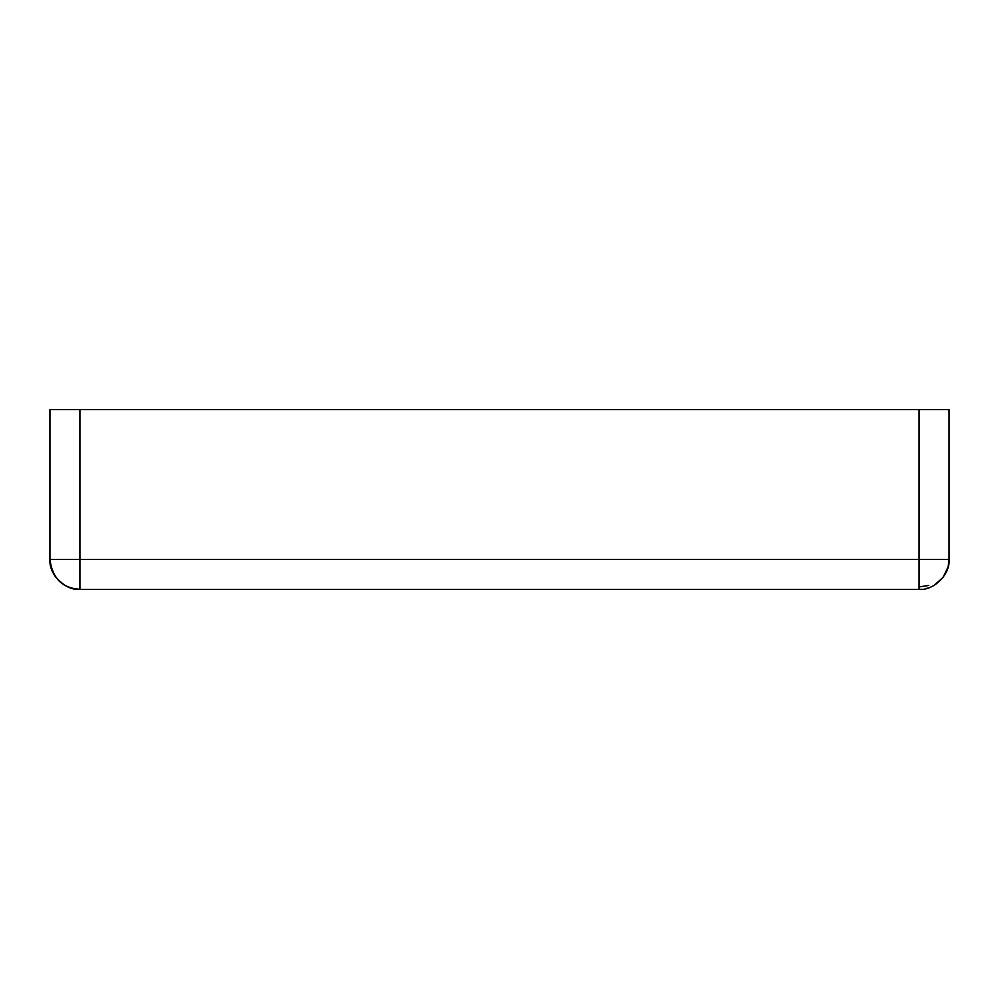 <?xml version="1.0" encoding="UTF-8"?>
<svg xmlns="http://www.w3.org/2000/svg" width="999" height="999" viewBox="0 0 999 999"><rect width="100%" height="100%" fill="white"/><g stroke="black" fill="none" stroke-linecap="round" stroke-linejoin="round"><path stroke-width="1.5" d="M71.291 588.136L79.92 589.41L919.08 589.41L919.08 559.44L79.92 559.44L79.92 589.41C65.097 590.746 48.614 574.263 49.95 559.44C52.248 578.059 62.238 588.049 79.92 589.41L78.234 589.36M934.202 585.314L943.131 577.322L948.126 566.845L949.05 559.44C950.386 574.263 933.903 590.746 919.08 589.41L921.877 589.273M949.05 559.44L919.08 559.44L919.08 409.59L949.05 409.59L949.05 559.44M79.92 409.59L79.92 559.44L49.95 559.44L49.95 409.59L919.08 409.59M50.524 565.272L50.949 567.095M53.034 572.689L54.908 575.948M54.158 574.75L54.858 575.861M57.717 579.57L64.885 585.364M73.489 588.711L74.6 588.935M75.337 589.06L78.034 589.348M928.783 585.451L919.08 586.925M925.474 588.723L928.795 587.787M931.268 586.813L933.153 585.901M53.197 573.014L53.771 574.088M54.908 575.961L55.944 577.41M57.48 579.308L59.141 581.031M59.178 581.081L60.14 581.955M61.538 583.116L62.562 583.878M63.424 584.465L64.623 585.214M64.985 585.426L70.941 588.036"/></g></svg>
